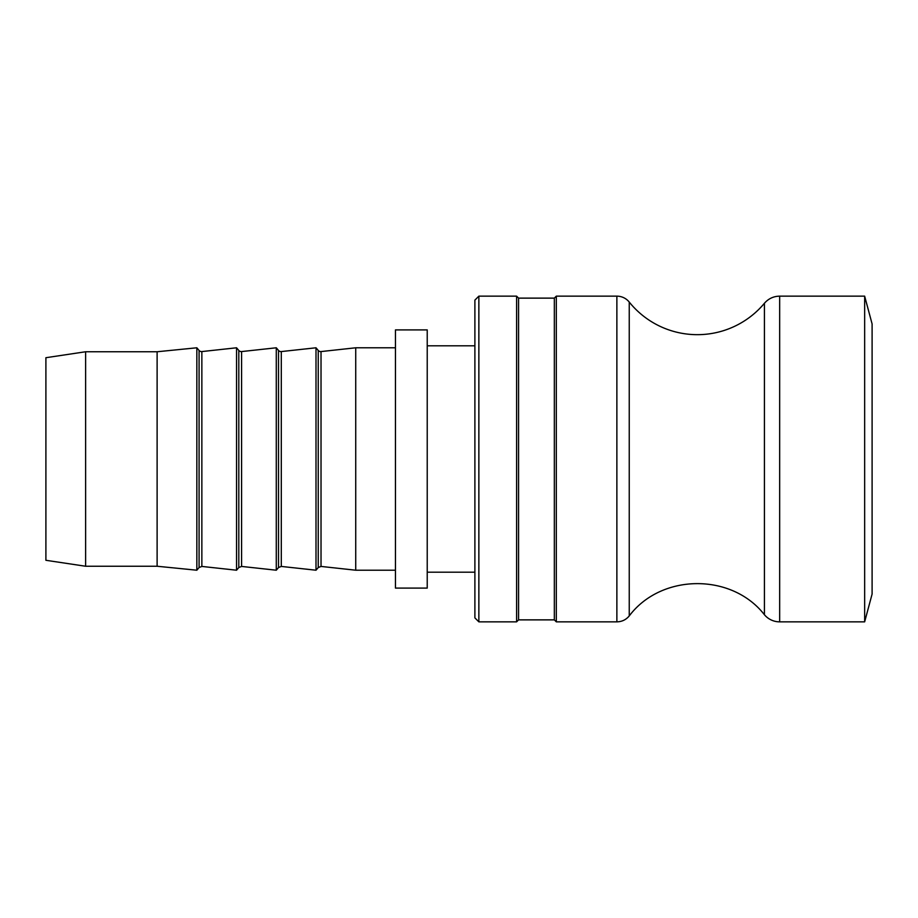 <?xml version="1.0" encoding="UTF-8"?>
<svg xmlns="http://www.w3.org/2000/svg" width="918" height="918" viewBox="0 0 918 918"><rect width="100%" height="100%" fill="white"/><g stroke="black" fill="none" stroke-linecap="round" stroke-linejoin="round"><path stroke-width="1.38" d="M518.578 459L518.578 298.132L516.593 296.147L516.593 621.853L518.578 619.868L518.578 459M518.578 619.868L554.334 619.868L554.334 298.132L518.578 298.132M554.334 298.132L556.319 296.147L556.319 621.853L616.873 621.853C621.888 621.75 626.019 619.776 629.243 615.932L629.243 302.068A87.382 87.382 0 0 0 764.419 303.273L764.419 614.727C731.726 572.763 661.19 573.383 629.243 615.932L629.243 554.334M478.863 296.147L474.893 300.117L474.893 617.883L478.863 621.853L478.863 296.147L516.593 296.147M318.248 567.542L321.025 566.429L321.025 351.571A3.179 3.179 0 0 1 318.248 350.458L318.248 567.542L315.999 570.216L315.999 347.784L318.248 350.458M321.025 566.429L355.725 570.216L355.725 347.784L321.025 351.571M278.521 567.542L281.298 566.429L281.298 351.571A3.179 3.179 0 0 1 278.521 350.458L278.521 567.542L276.284 570.216L276.284 347.784L278.521 350.458M238.806 567.542L241.583 566.429L241.583 351.571A3.179 3.179 0 0 1 238.806 350.458L238.806 567.542L236.557 570.216L236.557 347.784L238.806 350.458M199.08 567.542L201.857 566.429L201.857 351.571A3.179 3.179 0 0 1 199.08 350.458L199.08 567.542L196.842 570.216L196.842 347.784L199.08 350.458M395.451 459L395.451 329.906L427.226 329.906L427.226 588.094L395.451 588.094L395.451 459M196.842 570.216L157.116 566.245L157.116 351.755L196.842 347.784M157.116 566.245L85.626 566.245L85.626 351.755L157.116 351.755M85.626 566.245L45.9 560.29L45.9 357.71L85.626 351.755M764.419 303.273C768.446 298.648 773.53 296.262 779.669 296.147L779.669 621.853A19.863 19.863 0 0 1 764.419 614.727M779.669 621.853L864.653 621.853L864.653 296.147L779.669 296.147M556.319 296.147L616.873 296.147A15.893 15.893 0 0 1 629.243 302.068L629.243 363.666M864.653 296.147L872.1 323.951L872.1 594.049L864.653 621.853M616.873 296.147L616.873 621.853M554.334 619.868L556.319 621.853M478.863 621.853L516.593 621.853M281.298 566.429L315.999 570.216M281.298 351.571L315.999 347.784M241.583 566.429L276.284 570.216M241.583 351.571L276.284 347.784M201.857 566.429L236.557 570.216M201.857 351.571L236.557 347.784M395.451 347.784L355.725 347.784M395.451 570.216L355.725 570.216M474.893 345.799L427.226 345.799M474.893 572.201L427.226 572.201"/></g></svg>
